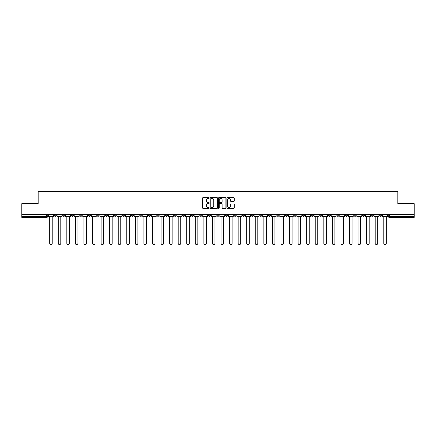 <?xml version="1.0" encoding="UTF-8"?>
<svg xmlns="http://www.w3.org/2000/svg" width="436" height="436" viewBox="0 0 436 436"><rect width="100%" height="100%" fill="white"/><g stroke="black" fill="none" stroke-linecap="round" stroke-linejoin="round"><path stroke-width="0.65" d="M209.215 197.999A0.376 0.376 0 0 0 208.839 197.617L203.111 197.617A0.54 0.54 0 0 0 202.571 198.157L202.571 207.858A0.54 0.54 0 0 0 203.111 208.397L208.839 208.397A0.376 0.376 0 0 0 209.215 208.021A0.376 0.376 0 0 0 208.839 207.645L208.097 207.645A1.722 1.722 0 0 1 206.37 205.917L206.37 205.111A1.722 1.722 0 0 1 208.097 203.389L208.839 203.389A0.376 0.376 0 0 0 209.215 203.007A0.376 0.376 0 0 0 208.839 202.631L208.097 202.631A1.722 1.722 0 0 1 206.37 200.909L206.37 200.097A1.722 1.722 0 0 1 208.097 198.375L208.839 198.375A0.376 0.376 0 0 0 209.215 197.999M336.832 214.594L336.832 215.199L339.028 215.199A1.101 1.101 0 0 1 337.927 216.3A1.101 1.101 0 0 1 336.832 215.199L336.832 214.594M285.433 214.594L285.433 215.199L287.629 215.199A1.101 1.101 0 0 1 286.528 216.3A1.101 1.101 0 0 1 285.433 215.199L285.433 214.594M276.865 214.594L276.865 215.199L279.062 215.199A1.101 1.101 0 0 1 277.966 216.3A1.101 1.101 0 0 1 276.865 215.199L276.865 214.594M225.466 214.594L225.466 215.199L227.663 215.199A1.101 1.101 0 0 1 226.567 216.3A1.101 1.101 0 0 1 225.466 215.199L225.466 214.594M216.899 214.594L216.899 215.199L219.101 215.199A1.101 1.101 0 0 1 218 216.3A1.101 1.101 0 0 1 216.899 215.199L216.899 214.594M208.337 214.594L208.337 215.199L210.534 215.199A1.101 1.101 0 0 1 209.433 216.3A1.101 1.101 0 0 1 208.337 215.199L208.337 214.594M191.202 214.594L191.202 215.199L193.399 215.199A1.101 1.101 0 0 1 192.303 216.3A1.101 1.101 0 0 1 191.202 215.199L191.202 214.594M174.073 215.199L174.073 214.594L174.073 215.199A1.101 1.101 0 0 0 175.168 216.3A1.101 1.101 0 0 1 174.073 215.199L176.269 215.199A1.101 1.101 0 0 1 175.168 216.3A1.101 1.101 0 0 0 176.269 215.199L176.269 214.594L176.269 215.199M165.506 215.199L165.506 214.594L165.506 215.199A1.101 1.101 0 0 0 166.601 216.3A1.101 1.101 0 0 1 165.506 215.199L167.702 215.199A1.101 1.101 0 0 1 166.601 216.3M156.938 215.199L156.938 214.594L156.938 215.199A1.101 1.101 0 0 0 158.034 216.3A1.101 1.101 0 0 1 156.938 215.199L159.135 215.199A1.101 1.101 0 0 1 158.034 216.3A1.101 1.101 0 0 0 159.135 215.199L159.135 214.594L159.135 215.199M148.371 214.594L148.371 215.199L150.567 215.199A1.101 1.101 0 0 1 149.472 216.3A1.101 1.101 0 0 1 148.371 215.199L148.371 214.594M139.803 214.594L139.803 215.199L142 215.199A1.101 1.101 0 0 1 140.904 216.3A1.101 1.101 0 0 1 139.803 215.199L139.803 214.594M131.241 214.594L131.241 215.199L133.438 215.199A1.101 1.101 0 0 1 132.337 216.3A1.101 1.101 0 0 1 131.241 215.199L131.241 214.594M122.674 215.199L122.674 214.594L122.674 215.199A1.101 1.101 0 0 0 123.77 216.3A1.101 1.101 0 0 1 122.674 215.199L124.87 215.199A1.101 1.101 0 0 1 123.77 216.3M105.539 215.199L105.539 214.594L105.539 215.199A1.101 1.101 0 0 0 106.64 216.3A1.101 1.101 0 0 1 105.539 215.199L107.736 215.199A1.101 1.101 0 0 1 106.64 216.3A1.101 1.101 0 0 0 107.736 215.199L107.736 214.594L107.736 215.199M96.972 215.199L96.972 214.594L96.972 215.199A1.101 1.101 0 0 0 98.073 216.3A1.101 1.101 0 0 1 96.972 215.199L99.168 215.199A1.101 1.101 0 0 1 98.073 216.3A1.101 1.101 0 0 0 99.168 215.199L99.168 214.594L99.168 215.199M88.41 215.199L88.41 214.594L88.41 215.199A1.101 1.101 0 0 0 89.505 216.3A1.101 1.101 0 0 1 88.41 215.199L90.606 215.199A1.101 1.101 0 0 1 89.505 216.3A1.101 1.101 0 0 0 90.606 215.199L90.606 214.594L90.606 215.199M79.843 215.199L79.843 214.594L79.843 215.199A1.101 1.101 0 0 0 80.938 216.3A1.101 1.101 0 0 1 79.843 215.199L82.039 215.199A1.101 1.101 0 0 1 80.938 216.3M71.275 215.199L71.275 214.594L71.275 215.199A1.101 1.101 0 0 0 72.376 216.3A1.101 1.101 0 0 1 71.275 215.199L73.471 215.199A1.101 1.101 0 0 1 72.376 216.3A1.101 1.101 0 0 0 73.471 215.199L73.471 214.594L73.471 215.199M62.708 215.199L62.708 214.594L62.708 215.199A1.101 1.101 0 0 0 63.809 216.3A1.101 1.101 0 0 1 62.708 215.199L64.904 215.199A1.101 1.101 0 0 1 63.809 216.3A1.101 1.101 0 0 0 64.904 215.199L64.904 214.594L64.904 215.199M233.751 201.421A0.54 0.54 0 0 0 234.29 200.882L234.29 198.157A0.54 0.54 0 0 0 233.751 197.617L227.39 197.617A0.54 0.54 0 0 0 226.851 198.157L226.851 207.858A0.54 0.54 0 0 0 227.39 208.397L233.751 208.397A0.54 0.54 0 0 0 234.29 207.858L234.29 204.571A0.54 0.54 0 0 0 233.751 204.032L231.031 204.032A0.54 0.54 0 0 0 230.491 204.571L230.491 206.201A1.444 1.444 0 0 1 229.047 207.645A1.444 1.444 0 0 1 227.608 206.201L227.608 199.813A1.444 1.444 0 0 1 229.047 198.375A1.444 1.444 0 0 1 230.491 199.813L230.491 200.882A0.54 0.54 0 0 0 231.031 201.421L233.751 201.421M21.8 214.594L21.8 203.667L38.166 203.667L38.166 191.42L397.834 191.42L397.834 203.667L414.2 203.667L414.2 214.594L21.8 214.594L21.8 216.3L47.775 216.3L47.775 214.594M217.526 198.157A0.54 0.54 0 0 0 216.992 197.617L210.632 197.617A0.54 0.54 0 0 0 210.092 198.157L210.092 207.858A0.54 0.54 0 0 0 210.632 208.397L216.992 208.397A0.54 0.54 0 0 0 217.526 207.858L217.526 198.157M219.008 197.617L225.368 197.617A0.54 0.54 0 0 1 225.908 198.157L225.908 207.858A0.54 0.54 0 0 1 225.368 208.397L222.649 208.397A0.54 0.54 0 0 1 222.109 207.858L222.109 203.923A0.54 0.54 0 0 0 221.57 203.389L219.766 203.389A0.54 0.54 0 0 0 219.226 203.923L219.226 208.021A0.376 0.376 0 0 1 218.85 208.397A0.376 0.376 0 0 1 218.474 208.021L218.474 198.157A0.54 0.54 0 0 1 219.008 197.617M388.225 214.594L388.225 216.3L414.2 216.3L414.2 217.395L389.326 217.395A1.101 1.101 0 0 1 388.225 216.3A1.101 1.101 0 0 0 389.326 217.395L389.326 214.594M414.2 214.594L414.2 216.3M47.775 216.3A1.101 1.101 0 0 1 46.674 217.395L21.8 217.395L21.8 216.3M381.854 215.199L381.854 214.594L381.854 215.199A1.101 1.101 0 0 1 380.759 216.3A1.101 1.101 0 0 1 379.658 215.199L381.854 215.199A1.101 1.101 0 0 1 380.759 216.3M379.658 214.594L379.658 215.199M373.292 214.594L373.292 215.199A1.101 1.101 0 0 1 372.191 216.3A1.101 1.101 0 0 1 371.096 215.199A1.101 1.101 0 0 0 372.191 216.3M371.096 214.594L371.096 215.199L373.292 215.199M364.725 214.594L364.725 215.199A1.101 1.101 0 0 1 363.624 216.3A1.101 1.101 0 0 1 362.529 215.199L364.725 215.199A1.101 1.101 0 0 1 363.624 216.3M362.529 214.594L362.529 215.199M356.158 214.594L356.158 215.199A1.101 1.101 0 0 1 355.062 216.3A1.101 1.101 0 0 1 353.961 215.199A1.101 1.101 0 0 0 355.062 216.3M353.961 214.594L353.961 215.199L356.158 215.199M347.59 214.594L347.59 215.199A1.101 1.101 0 0 1 346.495 216.3A1.101 1.101 0 0 1 345.394 215.199L347.59 215.199M345.394 214.594L345.394 215.199M339.028 214.594L339.028 215.199A1.101 1.101 0 0 1 337.927 216.3M330.461 214.594L330.461 215.199A1.101 1.101 0 0 1 329.36 216.3A1.101 1.101 0 0 1 328.264 215.199L330.461 215.199M328.264 214.594L328.264 215.199M321.893 214.594L321.893 215.199A1.101 1.101 0 0 1 320.792 216.3A1.101 1.101 0 0 1 319.697 215.199L321.893 215.199M319.697 214.594L319.697 215.199M313.326 214.594L313.326 215.199A1.101 1.101 0 0 1 312.231 216.3A1.101 1.101 0 0 1 311.13 215.199A1.101 1.101 0 0 0 312.231 216.3M311.13 214.594L311.13 215.199L313.326 215.199M304.759 214.594L304.759 215.199A1.101 1.101 0 0 1 303.663 216.3A1.101 1.101 0 0 1 302.562 215.199L304.759 215.199M302.562 214.594L302.562 215.199M296.197 214.594L296.197 215.199A1.101 1.101 0 0 1 295.096 216.3A1.101 1.101 0 0 1 294 215.199L296.197 215.199M294 214.594L294 215.199M287.629 214.594L287.629 215.199M279.062 214.594L279.062 215.199L279.062 214.594M270.494 214.594L270.494 215.199A1.101 1.101 0 0 1 269.399 216.3A1.101 1.101 0 0 1 268.298 215.199L270.494 215.199M268.298 214.594L268.298 215.199M261.927 214.594L261.927 215.199A1.101 1.101 0 0 1 260.832 216.3A1.101 1.101 0 0 1 259.731 215.199L261.927 215.199M259.731 214.594L259.731 215.199M253.365 214.594L253.365 215.199A1.101 1.101 0 0 1 252.264 216.3A1.101 1.101 0 0 1 251.169 215.199L253.365 215.199M251.169 214.594L251.169 215.199M244.798 214.594L244.798 215.199A1.101 1.101 0 0 1 243.697 216.3A1.101 1.101 0 0 1 242.601 215.199L244.798 215.199M242.601 214.594L242.601 215.199M236.23 214.594L236.23 215.199A1.101 1.101 0 0 1 235.135 216.3A1.101 1.101 0 0 1 234.034 215.199L236.23 215.199M234.034 214.594L234.034 215.199M227.663 214.594L227.663 215.199A1.101 1.101 0 0 1 226.567 216.3M219.101 214.594L219.101 215.199M210.534 215.199L210.534 214.594L210.534 215.199A1.101 1.101 0 0 1 209.433 216.3M201.966 214.594L201.966 215.199A1.101 1.101 0 0 1 200.865 216.3A1.101 1.101 0 0 1 199.77 215.199A1.101 1.101 0 0 0 200.865 216.3A1.101 1.101 0 0 0 201.966 215.199L199.77 215.199L199.77 214.594M193.399 215.199L193.399 214.594L193.399 215.199A1.101 1.101 0 0 1 192.303 216.3M184.831 214.594L184.831 215.199A1.101 1.101 0 0 1 183.736 216.3A1.101 1.101 0 0 1 182.635 215.199A1.101 1.101 0 0 0 183.736 216.3M182.635 214.594L182.635 215.199L184.831 215.199M167.702 214.594L167.702 215.199L167.702 214.594M150.567 215.199L150.567 214.594L150.567 215.199A1.101 1.101 0 0 1 149.472 216.3M142 215.199L142 214.594L142 215.199A1.101 1.101 0 0 1 140.904 216.3M133.438 215.199L133.438 214.594L133.438 215.199A1.101 1.101 0 0 1 132.337 216.3M124.87 214.594L124.87 215.199L124.87 214.594M116.303 215.199L116.303 214.594L116.303 215.199A1.101 1.101 0 0 1 115.208 216.3A1.101 1.101 0 0 1 114.107 215.199L116.303 215.199A1.101 1.101 0 0 1 115.208 216.3M114.107 214.594L114.107 215.199M82.039 214.594L82.039 215.199L82.039 214.594M56.342 214.594L56.342 215.199A1.101 1.101 0 0 1 55.241 216.3A1.101 1.101 0 0 1 54.146 215.199A1.101 1.101 0 0 0 55.241 216.3A1.101 1.101 0 0 0 56.342 215.199L56.342 214.594M54.146 214.594L54.146 215.199L56.342 215.199M211.22 198.375A0.376 0.376 0 0 0 210.844 198.751L210.844 207.269A0.376 0.376 0 0 0 211.22 207.645L212.005 207.645A1.722 1.722 0 0 0 213.727 205.917L213.727 200.097A1.722 1.722 0 0 0 212.005 198.375L211.22 198.375M222.109 199.841A1.444 1.444 0 0 0 220.671 198.402A1.444 1.444 0 0 0 219.226 199.841L219.226 202.091A0.54 0.54 0 0 0 219.766 202.631L221.57 202.631A0.54 0.54 0 0 0 222.109 202.091L222.109 199.841M48.516 216.3L48.516 216.845L49.693 216.845L49.693 243.315A1.264 1.264 0 0 0 50.958 244.58A1.264 1.264 0 0 0 52.222 243.315L52.222 216.845L53.399 216.845L53.399 216.3L48.516 216.3L48.516 214.594M53.399 216.3L53.399 214.594M57.083 216.3L57.083 216.845L58.261 216.845L58.261 243.315A1.264 1.264 0 0 0 59.525 244.58A1.264 1.264 0 0 0 60.789 243.315L60.789 216.845L61.967 216.845L61.967 216.3L57.083 216.3L57.083 214.594M61.967 216.3L61.967 214.594M65.645 216.3L65.645 216.845L66.828 216.845L66.828 243.315A1.264 1.264 0 0 0 68.092 244.58A1.264 1.264 0 0 0 69.351 243.315L69.351 216.845L70.534 216.845L70.534 216.3L65.645 216.3L65.645 214.594M70.534 216.3L70.534 214.594M74.213 216.3L74.213 216.845L75.395 216.845L75.395 243.315A1.264 1.264 0 0 0 76.654 244.58A1.264 1.264 0 0 0 77.919 243.315L77.919 216.845L79.101 216.845L79.101 216.3L74.213 216.3L74.213 214.594M79.101 216.3L79.101 214.594M82.78 216.3L82.78 216.845L83.963 216.845L83.963 243.315A1.264 1.264 0 0 0 85.222 244.58A1.264 1.264 0 0 0 86.486 243.315L86.486 216.845L87.669 216.845L87.669 216.3L82.78 216.3L82.78 214.594M87.669 216.3L87.669 214.594M91.347 216.3L91.347 216.845L92.525 216.845L92.525 243.315A1.264 1.264 0 0 0 93.789 244.58A1.264 1.264 0 0 0 95.053 243.315L95.053 216.845L96.231 216.845L96.231 216.3L91.347 216.3L91.347 214.594M96.231 216.3L96.231 214.594M99.909 216.3L99.909 216.845L101.092 216.845L101.092 243.315A1.264 1.264 0 0 0 102.356 244.58A1.264 1.264 0 0 0 103.621 243.315L103.621 216.845L104.798 216.845L104.798 216.3L99.909 216.3L99.909 214.594M104.798 216.3L104.798 214.594M108.477 216.3L108.477 216.845L109.659 216.845L109.659 243.315A1.264 1.264 0 0 0 110.924 244.58A1.264 1.264 0 0 0 112.183 243.315L112.183 216.845L113.365 216.845L113.365 216.3L108.477 216.3L108.477 214.594M113.365 216.3L113.365 214.594M117.044 216.3L117.044 216.845L118.227 216.845L118.227 243.315A1.264 1.264 0 0 0 119.486 244.58A1.264 1.264 0 0 0 120.75 243.315L120.75 216.845L121.933 216.845L121.933 216.3L117.044 216.3L117.044 214.594M121.933 216.3L121.933 214.594M125.612 216.3L125.612 216.845L126.789 216.845L126.789 243.315A1.264 1.264 0 0 0 128.053 244.58A1.264 1.264 0 0 0 129.318 243.315L129.318 216.845L130.5 216.845L130.5 216.3L125.612 216.3L125.612 214.594M130.5 216.3L130.5 214.594M134.179 216.3L134.179 216.845L135.356 216.845L135.356 243.315A1.264 1.264 0 0 0 136.621 244.58A1.264 1.264 0 0 0 137.885 243.315L137.885 216.845L139.062 216.845L139.062 216.3L134.179 216.3L134.179 214.594M139.062 216.3L139.062 214.594M142.741 216.3L142.741 216.845L143.924 216.845L143.924 243.315A1.264 1.264 0 0 0 145.188 244.58A1.264 1.264 0 0 0 146.452 243.315L146.452 216.845L147.63 216.845L147.63 216.3L142.741 216.3L142.741 214.594M147.63 216.3L147.63 214.594M151.308 216.3L151.308 216.845L152.491 216.845L152.491 243.315A1.264 1.264 0 0 0 153.755 244.58A1.264 1.264 0 0 0 155.014 243.315L155.014 216.845L156.197 216.845L156.197 216.3L151.308 216.3L151.308 214.594M156.197 216.3L156.197 214.594M159.876 216.3L159.876 216.845L161.058 216.845L161.058 243.315A1.264 1.264 0 0 0 162.317 244.58A1.264 1.264 0 0 0 163.582 243.315L163.582 216.845L164.764 216.845L164.764 216.3L159.876 216.3L159.876 214.594M164.764 216.3L164.764 214.594M168.443 216.3L168.443 216.845L169.62 216.845L169.62 243.315A1.264 1.264 0 0 0 170.885 244.58A1.264 1.264 0 0 0 172.149 243.315L172.149 216.845L173.332 216.845L173.332 216.3L168.443 216.3L168.443 214.594M173.332 216.3L173.332 214.594M177.011 216.3L177.011 216.845L178.188 216.845L178.188 243.315A1.264 1.264 0 0 0 179.452 244.58A1.264 1.264 0 0 0 180.717 243.315L180.717 216.845L181.894 216.845L181.894 216.3L177.011 216.3L177.011 214.594M181.894 216.3L181.894 214.594M185.573 216.3L185.573 216.845L186.755 216.845L186.755 243.315A1.264 1.264 0 0 0 188.02 244.58A1.264 1.264 0 0 0 189.279 243.315L189.279 216.845L190.461 216.845L190.461 216.3L185.573 216.3L185.573 214.594M190.461 216.3L190.461 214.594M194.14 216.3L194.14 216.845L195.323 216.845L195.323 243.315A1.264 1.264 0 0 0 196.587 244.58A1.264 1.264 0 0 0 197.846 243.315L197.846 216.845L199.029 216.845L199.029 216.3L194.14 216.3L194.14 214.594M199.029 216.3L199.029 214.594M202.707 216.3L202.707 216.845L203.89 216.845L203.89 243.315A1.264 1.264 0 0 0 205.149 244.58A1.264 1.264 0 0 0 206.413 243.315L206.413 216.845L207.596 216.845L207.596 216.3L202.707 216.3L202.707 214.594M207.596 216.3L207.596 214.594M211.275 216.3L211.275 216.845L212.452 216.845L212.452 243.315A1.264 1.264 0 0 0 213.716 244.58A1.264 1.264 0 0 0 214.981 243.315L214.981 216.845L216.158 216.845L216.158 216.3L211.275 216.3L211.275 214.594M216.158 216.3L216.158 214.594M219.842 216.3L219.842 216.845L221.019 216.845L221.019 243.315A1.264 1.264 0 0 0 222.284 244.58A1.264 1.264 0 0 0 223.548 243.315L223.548 216.845L224.725 216.845L224.725 216.3L219.842 216.3L219.842 214.594M224.725 216.3L224.725 214.594M228.404 216.3L228.404 216.845L229.587 216.845L229.587 243.315A1.264 1.264 0 0 0 230.851 244.58A1.264 1.264 0 0 0 232.11 243.315L232.11 216.845L233.293 216.845L233.293 216.3L228.404 216.3L228.404 214.594M233.293 216.3L233.293 214.594M236.971 216.3L236.971 216.845L238.154 216.845L238.154 243.315A1.264 1.264 0 0 0 239.413 244.58A1.264 1.264 0 0 0 240.677 243.315L240.677 216.845L241.86 216.845L241.86 216.3L236.971 216.3L236.971 214.594M241.86 216.3L241.86 214.594M245.539 216.3L245.539 216.845L246.722 216.845L246.722 243.315A1.264 1.264 0 0 0 247.98 244.58A1.264 1.264 0 0 0 249.245 243.315L249.245 216.845L250.428 216.845L250.428 216.3L245.539 216.3L245.539 214.594M250.428 216.3L250.428 214.594M254.106 216.3L254.106 216.845L255.283 216.845L255.283 243.315A1.264 1.264 0 0 0 256.548 244.58A1.264 1.264 0 0 0 257.812 243.315L257.812 216.845L258.989 216.845L258.989 216.3L254.106 216.3L254.106 214.594M258.989 216.3L258.989 214.594M262.668 216.3L262.668 216.845L263.851 216.845L263.851 243.315A1.264 1.264 0 0 0 265.115 244.58A1.264 1.264 0 0 0 266.38 243.315L266.38 216.845L267.557 216.845L267.557 216.3L262.668 216.3L262.668 214.594M267.557 216.3L267.557 214.594M271.236 216.3L271.236 216.845L272.418 216.845L272.418 243.315A1.264 1.264 0 0 0 273.683 244.58A1.264 1.264 0 0 0 274.942 243.315L274.942 216.845L276.124 216.845L276.124 216.3L271.236 216.3L271.236 214.594M276.124 216.3L276.124 214.594M279.803 216.3L279.803 216.845L280.986 216.845L280.986 243.315A1.264 1.264 0 0 0 282.245 244.58A1.264 1.264 0 0 0 283.509 243.315L283.509 216.845L284.692 216.845L284.692 216.3L279.803 216.3L279.803 214.594M284.692 216.3L284.692 214.594M288.37 216.3L288.37 216.845L289.548 216.845L289.548 243.315A1.264 1.264 0 0 0 290.812 244.58A1.264 1.264 0 0 0 292.076 243.315L292.076 216.845L293.259 216.845L293.259 216.3L288.37 216.3L288.37 214.594M293.259 216.3L293.259 214.594M296.938 216.3L296.938 216.845L298.115 216.845L298.115 243.315A1.264 1.264 0 0 0 299.379 244.58A1.264 1.264 0 0 0 300.644 243.315L300.644 216.845L301.821 216.845L301.821 216.3L296.938 216.3L296.938 214.594M301.821 216.3L301.821 214.594M305.5 216.3L305.5 216.845L306.682 216.845L306.682 243.315A1.264 1.264 0 0 0 307.947 244.58A1.264 1.264 0 0 0 309.211 243.315L309.211 216.845L310.388 216.845L310.388 216.3L305.5 216.3L305.5 214.594M310.388 216.3L310.388 214.594M314.067 216.3L314.067 216.845L315.25 216.845L315.25 243.315A1.264 1.264 0 0 0 316.514 244.58A1.264 1.264 0 0 0 317.773 243.315L317.773 216.845L318.956 216.845L318.956 216.3L314.067 216.3L314.067 214.594M318.956 216.3L318.956 214.594M322.635 216.3L322.635 216.845L323.817 216.845L323.817 243.315A1.264 1.264 0 0 0 325.076 244.58A1.264 1.264 0 0 0 326.341 243.315L326.341 216.845L327.523 216.845L327.523 216.3L322.635 216.3L322.635 214.594M327.523 216.3L327.523 214.594M331.202 216.3L331.202 216.845L332.379 216.845L332.379 243.315A1.264 1.264 0 0 0 333.644 244.58A1.264 1.264 0 0 0 334.908 243.315L334.908 216.845L336.091 216.845L336.091 216.3L331.202 216.3L331.202 214.594M336.091 216.3L336.091 214.594M339.769 216.3L339.769 216.845L340.947 216.845L340.947 243.315A1.264 1.264 0 0 0 342.211 244.58A1.264 1.264 0 0 0 343.475 243.315L343.475 216.845L344.653 216.845L344.653 216.3L339.769 216.3L339.769 214.594M344.653 216.3L344.653 214.594M348.331 216.3L348.331 216.845L349.514 216.845L349.514 243.315A1.264 1.264 0 0 0 350.778 244.58A1.264 1.264 0 0 0 352.037 243.315L352.037 216.845L353.22 216.845L353.22 216.3L348.331 216.3L348.331 214.594M353.22 216.3L353.22 214.594M356.899 216.3L356.899 216.845L358.081 216.845L358.081 243.315A1.264 1.264 0 0 0 359.346 244.58A1.264 1.264 0 0 0 360.605 243.315L360.605 216.845L361.787 216.845L361.787 216.3L356.899 216.3L356.899 214.594M361.787 216.3L361.787 214.594M365.466 216.3L365.466 216.845L366.649 216.845L366.649 243.315A1.264 1.264 0 0 0 367.908 244.58A1.264 1.264 0 0 0 369.172 243.315L369.172 216.845L370.355 216.845L370.355 216.3L365.466 216.3L365.466 214.594M370.355 216.3L370.355 214.594M374.034 216.3L374.034 216.845L375.211 216.845L375.211 243.315A1.264 1.264 0 0 0 376.475 244.58A1.264 1.264 0 0 0 377.74 243.315L377.74 216.845L378.917 216.845L378.917 216.3L374.034 216.3L374.034 214.594M378.917 216.3L378.917 214.594M382.601 216.3L382.601 216.845L383.778 216.845L383.778 243.315A1.264 1.264 0 0 0 385.043 244.58A1.264 1.264 0 0 0 386.307 243.315L386.307 216.845L387.484 216.845L387.484 216.3L382.601 216.3L382.601 214.594M387.484 216.3L387.484 214.594M46.674 214.594L46.674 217.395"/></g></svg>
